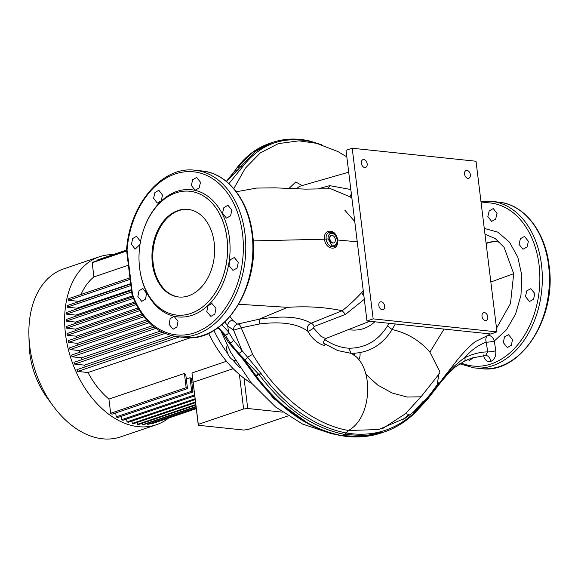 <?xml version="1.0" encoding="UTF-8"?>
<svg xmlns="http://www.w3.org/2000/svg" width="578" height="578" viewBox="0 0 578 578"><rect width="100%" height="100%" fill="white"/><g stroke="black" fill="none" stroke-linecap="round" stroke-linejoin="round"><path stroke-width="0.87" d="M332.169 235.448A3.865 2.594 -108.7 0 1 335.24 238.916A3.865 2.594 -108.7 0 1 333.867 242.854A3.865 2.594 -108.7 0 1 333.087 242.933A3.865 2.594 -108.7 0 1 330.009 239.473A3.865 2.594 -108.7 0 1 331.382 235.535A3.865 2.594 -108.7 0 1 332.169 235.448M333.658 242.912A3.865 2.594 -108.7 0 1 333.455 242.991A3.865 2.594 -108.7 0 1 332.675 243.078A3.865 2.594 -108.7 0 1 329.597 239.61A3.865 2.594 -108.7 0 1 330.97 235.672A3.865 2.594 -108.7 0 1 331.18 235.614M486.127 243.569A44.051 31.176 96 0 1 487.594 243.02A44.051 31.176 96 0 1 497.022 241.835M486.084 243.179A44.051 31.176 96 0 1 486.77 242.933A44.051 31.176 96 0 1 496.61 241.785L497.434 241.871A44.051 31.176 96 0 1 499.688 242.225M496.61 241.785A44.051 31.176 96 0 1 499.833 242.37M188.529 295.835A44.051 31.176 -84 0 0 214.633 249.515A44.051 31.176 -84 0 0 187.893 209.359A44.051 31.176 -84 0 0 178.053 210.515A44.051 31.176 -84 0 0 151.949 256.834A44.051 31.176 -84 0 0 178.689 296.984A44.051 31.176 -84 0 0 188.529 295.835M188.305 209.409A44.051 31.176 -84 0 0 178.877 210.602A44.051 31.176 -84 0 0 152.773 256.632A44.051 31.176 -84 0 0 179.101 297.027M146.646 293.393L145.512 299.108L141.689 301.384L137.867 296.5L139.016 290.792L142.831 288.516L146.646 293.393M178.031 321.267L176.919 326.982L173.032 329.25L169.087 324.352L170.185 318.644L174.065 316.368L178.031 321.267M215.991 308.435L214.828 314.143L210.84 316.404L206.808 311.499L207.957 305.791L211.953 303.529L215.991 308.435M238.295 262.419L237.038 268.12L232.963 270.374L228.939 265.468L230.203 259.768L234.285 257.513L238.295 262.419M231.879 210.175L230.528 215.869L226.431 218.116L222.523 213.224L223.888 207.538L227.985 205.284L231.879 210.175M200.508 182.308L199.114 187.994L195.075 190.249L191.318 185.372L192.712 179.693L196.737 177.432L200.508 182.308M162.541 195.14L161.197 200.826L157.274 203.095L153.596 198.225L154.933 192.539L158.863 190.27L162.541 195.14M139.999 244.458L135.158 249.132L131.459 244.263L132.694 238.562L136.538 236.279L140.23 241.156L140.259 242.883M473.844 357.385L469.553 360.397L467.71 359.61M512.513 339.575L511.349 345.29L507.361 347.544L503.33 342.638L504.478 336.931L508.474 334.669L512.513 339.575M534.816 293.566L533.559 299.267L529.484 301.514L525.46 296.608L526.724 290.915L530.806 288.66L534.816 293.566M528.4 241.322L527.049 247.008L522.953 249.255L519.044 244.364L520.41 238.678L524.506 236.431L528.4 241.322M497.029 213.448L495.635 219.134L491.596 221.388L487.839 216.519L489.234 210.833L493.265 208.571L497.029 213.448M438.984 382.6L431.289 392.809C425.451 400.316 421.615 404.824 419.78 406.334L415.849 410.105A5.874 4.176 47.7 0 1 416.232 409.816L436.708 387.303L442.9 378.366L455.298 362.558C463.505 351.836 473.649 342.255 476.005 341.295L487.738 335.464A5.874 4.234 72.2 0 0 486.069 341.533A5.874 4.234 72.2 0 0 486.25 342.133C478.338 344.987 471.128 350.21 464.625 357.811C472.37 353.974 480.058 352.002 487.688 351.886L486.25 342.133A5.874 1.149 171.6 0 0 494.32 340.969A5.874 3.663 58.7 0 0 488.822 335.377A5.874 3.663 58.7 0 0 487.738 335.464L490.093 333.911M139.616 267.997A62.258 44.058 96 0 1 189.794 191.253A62.258 44.058 96 0 1 226.966 238.353A62.258 44.058 96 0 1 176.789 315.097A62.258 44.058 96 0 1 139.616 267.997M202.09 170.987C227.522 173.176 248.764 200.277 252.579 234.509C260.49 286.782 223.657 343.498 184.606 337.473A83.702 59.231 -84 0 0 252.066 234.307A83.702 59.231 -84 0 0 202.09 170.987L194.988 170.243A83.702 59.231 96 0 1 244.964 233.555A83.702 59.231 96 0 1 177.504 336.728C156.71 333.672 141.574 319.721 132.087 294.881A1.763 0.701 -19.7 0 1 132.47 294.188A81.997 58.031 -84 0 0 202.741 329.236A81.997 58.031 -84 0 0 242.536 233.83A81.997 58.031 -84 0 0 183.436 171.991A81.997 58.031 -84 0 0 127.044 250.028L132.47 294.188A1.763 0.376 172.6 0 0 132.001 294.513A1.763 0.376 172.6 0 0 132.102 294.621M226.547 181.535L255.108 151.653L272.527 142.412L269.637 143.395L252.16 152.657L237.565 167.41L226.446 181.449M323.976 339.026C332.169 344.661 340.507 347.732 348.996 348.223C365.318 348.187 378.156 340.76 387.506 325.934L389.045 323.297M348.707 172.186L299.498 186.333L296.225 188.905M318.131 188.796L329.735 185.654L350.832 189.519M436.708 387.303L439.425 370.881L429.888 352.139C419.809 340.521 407.23 332.986 392.151 329.539C382.174 345.362 368.439 353.288 350.947 353.31L337.631 350.543L324.077 343.455M429.888 352.139L444.056 329.077M490.852 282.013L513.697 273.683L504.074 247.297L495.353 238.649L484.971 234.141M395.316 323.955L392.151 329.539L387.506 325.934M353.859 355.224A96.916 65.097 71.3 0 0 355.116 353.288M439.771 373.092L421.037 396.797L405.286 413.855L382.73 428.493M365.99 374.4L377.788 385.136L392.137 393.011L407.187 397.057L421.037 396.797M484.27 228.404L497.846 232.154L509.442 242.124L517.794 257.109L521.833 275.518L520.973 295.228L515.605 313.97L506.465 329.828L494.32 340.969L495.772 350.723C496.177 356.041 494.537 359.603 490.852 361.394C487.037 362.153 484.566 360.007 483.446 354.95M236.315 191.759L256.625 188.074L274.933 187.836L305.531 189.129L330.638 188.717L350.037 196.838A4.111 0.448 119 0 1 351.366 193.876M329.879 247.695A1.763 0.889 116 0 1 330.594 246.257C328.116 244.747 326.628 242.341 326.137 239.046L324.424 239.213C324.005 235.362 325.154 232.746 327.878 231.359C333.051 230.456 336.331 233.31 337.718 239.928C337.964 246.633 335.356 249.219 329.879 247.695C326.78 245.99 324.959 243.165 324.424 239.213L253.171 240.889M357.247 241.777L337.415 239.993C337.422 245.715 335.146 247.803 330.594 246.257A1.763 0.975 124.2 0 0 331.497 244.747C335.11 246.322 337.017 244.718 337.205 239.935L337.184 239.776C335.804 234.827 333.448 232.782 330.125 233.62C328.586 234.589 327.907 236.351 328.087 238.902L331.497 244.747M351.886 198.088L350.037 196.838M230.073 316.52L232.623 320.234L237.471 324.085L259.002 319.251C282.938 315.371 300.264 316.708 310.993 323.268L342.154 310.747C325.371 307.178 307.185 306.051 287.598 307.344L238.757 304.266M342.154 310.747L342.176 310.747C348.296 306 354.834 299.917 361.785 292.497L363.287 290.922M496.524 328.217L510.482 303.544L513.697 273.683M364.313 299.288L345.536 314.367L314.078 326.491L313.594 328.066L320.913 336.273L325.616 338.578L369.682 321.267M288.856 188.558L295.763 181.969L302.142 185.574M298.978 140.844L278.307 143.633L260.266 152.924L245.253 168.292L233.794 188.638M323.89 343.325C329.294 347.877 315.241 344.828 307.886 331.339C297.829 323.694 281.746 321.231 259.638 323.947L241.192 327.805L252.723 354.444C277.173 395.749 313.283 424.36 348.462 430.487L378.677 429.548L405.792 417.894L416.232 409.816M348.996 348.223L350.947 353.31C374.407 364.27 372.897 417.403 348.462 430.487L346.345 433.016C372.391 437.257 395.208 430.379 414.802 412.381L427.301 399.051L433.63 390.88M313.594 328.066A4.111 0.535 147.9 0 1 307.886 331.339C306.571 327.596 307.604 324.908 310.993 323.268A4.111 2.644 -111.9 0 1 314.078 326.491M221.836 324.742L228.491 331.909L233.331 339.886L241.907 350.441L233.613 330.219L227.761 325.992L224.842 322.047M310.299 424.938L273.473 398.415L242.124 358.281M254.956 375.794L254.595 375.303A2.933 0.932 143.6 0 0 254.616 375.346L256.068 375.866C281.493 409.426 310.018 429.317 341.656 435.545L362.355 436.665L381.957 432.741M409.896 415.018A2.933 2.102 45.8 0 1 408.646 414.628A5.874 4.169 -132.7 0 0 405.286 413.855M408.646 414.628L402.49 419.953M318.565 143.843L310.509 141.531C282.772 135.765 260.165 144.139 242.666 166.652L228.917 183.594M439.172 383.64L441.534 380.606C448.506 371.336 456.201 363.735 464.625 357.811A2.933 1.72 63.2 0 1 464.387 361.163L464.387 361.163A2.933 1.72 63.2 0 1 464.221 361.236M439.005 382.426L438.659 382.882A5.874 2.464 37.5 0 1 438.948 382.622M384.211 431.976L384.204 431.976C395.222 428.219 405.257 422.048 414.325 413.472L414.325 413.472A2.933 2.037 46.5 0 0 414.802 412.381A5.874 4.176 47.7 0 1 415.546 410.431M261.184 373.684C286.348 407.042 314.728 426.824 346.316 433.009L344.885 434.454C313.074 428.284 284.521 408.393 259.226 374.79L238.75 353.317L244.501 359.877L256.068 375.866L261.184 373.684L260.815 373.186A2.933 0.932 143.5 0 1 258.857 374.298L255.7 375.368A2.933 0.932 143.6 0 1 254.616 375.346L243.237 359.646A2.933 1.387 141.3 0 0 244.501 359.877M218.267 327.553L225.261 334.973L230.008 342.862L238.75 353.317A2.933 1.481 137.4 0 0 241.907 350.441L260.815 373.186M245.144 359.661A2.933 1.012 133.2 0 0 247.651 357.385A5.874 1.286 149.5 0 1 252.723 354.444M354.762 221.519L344.835 210.204M334.185 434.165L332.018 433.868L302.677 424.115L275.663 407.042L250.931 382.499L230.716 352.277L220.493 330.002M238.273 324.034A5.289 2.435 73.1 0 1 241.192 327.805L233.613 330.219A5.289 4.566 109.6 0 1 237.471 324.085M217.798 327.892L220.883 330.414L222.949 333.578A2.933 2.536 155.6 0 0 225.261 334.973A2.933 2.536 155.6 0 0 228.491 331.909L227.761 325.992A5.289 4.877 149.2 0 1 232.623 320.234M384.204 431.976L365.108 435.725L344.885 434.454M413.212 412.403L423.212 401.327L424.989 400.72M240.405 355.102A2.933 1.387 136.9 0 1 239.205 354.943L243.237 359.646M464.539 361.069L471.829 358.028L485.701 355.456L487.688 351.886A5.874 1.149 171.6 0 0 495.772 350.723M441.534 380.606A2.933 1.272 38 0 1 441.469 381.408L449.518 372.196L455.421 366.878L464.387 361.163L471.836 358.02L485.701 355.456A5.874 3.945 -108.7 0 1 490.852 361.394M342.176 310.747L345.536 314.367M363.887 295.849A4.111 1.431 52 0 1 361.785 292.497M328.188 188.616L329.735 185.654M328.087 238.902L326.137 239.046C325.819 235.831 326.743 233.628 328.904 232.443A1.763 1.156 66.8 0 1 327.878 231.359M330.125 233.62A1.763 1.293 60.6 0 0 328.904 232.443C333.152 231.554 335.977 234.003 337.393 239.783L337.198 239.856M194.988 170.243C162.274 165.669 129.385 204.605 126.568 250.021L127.044 250.028A1.763 0.397 173.4 0 0 126.575 250.361L132.001 294.513A1.763 1.763 0 0 0 132.087 294.881M227.125 345.254A10.231 6.871 71.3 0 0 226.807 349.986A10.231 6.871 71.3 0 0 235.492 360.672M358.635 359.87A10.866 7.297 71.3 0 0 359.993 352.696M282.418 412.136L247.745 408.494L243.62 408.978L198.297 424.36L198.305 425.278L191.99 372.976L226.475 361.272M198.297 424.36L191.99 372.976M198.305 425.278L243.699 430.046L247.825 429.562L288.017 415.922M247.745 408.494L244.032 378.236M243.62 408.978L239.386 374.465M233.187 368.67L193.131 382.268L233.187 368.67M168.588 418.075A88.694 59.577 -108.7 0 1 156.342 424.758A88.694 59.577 -108.7 0 1 65.516 334.229A88.694 59.577 -108.7 0 1 99.337 256.784A88.694 59.577 -108.7 0 1 113.122 254.638M156.342 424.758L120.578 436.896A88.694 59.577 -108.7 0 1 52.938 405.691A88.694 59.577 -108.7 0 1 29.753 346.366A88.694 59.577 -108.7 0 1 28.9 334.857A88.694 59.577 -108.7 0 1 63.573 268.922L99.337 256.784M239.993 367.745A102.79 69.042 -108.7 0 1 232.616 359.754M227.689 353.505A102.79 69.042 -108.7 0 1 213.911 330.45M251.762 383.51A102.79 69.042 -108.7 0 1 208.564 333.289M52.938 405.691L47.129 397.722A66.369 44.585 -108.7 0 1 29.781 353.324A66.369 44.585 -108.7 0 1 29.138 344.712L28.9 334.857M76.578 337.805A73.42 49.318 -108.7 0 1 76.354 336.208L141.841 313.984M77.907 345.03A73.42 49.318 -108.7 0 1 77.553 343.354L146.552 319.937M79.764 352.277A73.42 49.318 -108.7 0 1 79.273 350.55L152.484 325.71M82.177 359.552A73.42 49.318 -108.7 0 1 81.549 357.811L160.222 331.107M85.197 366.857A73.42 49.318 -108.7 0 1 84.424 365.13L171.37 335.623M108.924 399.073L110.665 413.277L186.152 387.657L184.411 373.46L108.924 399.073A73.42 49.318 -108.7 0 1 87.993 372.521L190.675 337.675M184.411 373.46A73.42 49.318 71.3 0 0 185.769 374.573L187.489 388.589L112.002 414.209A86.339 57.995 -108.7 0 1 110.665 413.277M115.723 412.945L116.2 416.861L191.686 391.241L190.025 377.709L186.311 378.973M190.025 377.709A73.42 49.318 71.3 0 0 191.354 378.583L193.001 391.985L117.515 417.605A86.339 57.995 -108.7 0 1 116.2 416.861M192.973 381.885L191.809 382.282M81.028 294.469A73.42 49.318 -108.7 0 1 93.925 276.92L128.338 265.244M78.42 301.774A73.42 49.318 -108.7 0 1 78.55 301.348L130.606 283.675M76.751 309.006A73.42 49.318 -108.7 0 1 76.903 308.19L131.379 289.701M75.819 316.202A73.42 49.318 -108.7 0 1 75.92 315.104L132.463 295.914M75.516 323.398A73.42 49.318 -108.7 0 1 75.53 322.083L134.949 301.918M75.776 330.594A73.42 49.318 -108.7 0 1 75.682 329.12L138.034 307.958M87.993 372.521L77.69 371.444L179.397 336.923M174.989 336.382L76.896 369.674A86.339 57.995 -108.7 0 0 77.69 371.444M84.424 365.13L74.613 364.097L164.94 333.448M162.469 332.307L73.955 362.348A86.339 57.995 -108.7 0 0 74.613 364.097M81.549 357.811L72.069 356.814L155.908 328.362M154.131 327.04L71.528 355.073A86.339 57.995 -108.7 0 0 72.069 356.814M79.273 350.55L70.01 349.582L149.196 322.705M147.816 321.303L69.591 347.848A86.339 57.995 -108.7 0 0 70.01 349.582M77.553 343.354L68.421 342.393L143.915 316.773M142.809 315.321L68.11 340.673A86.339 57.995 -108.7 0 0 68.421 342.393M76.354 336.208L67.279 335.254L139.659 310.689M138.763 309.216L67.07 333.549A86.339 57.995 -108.7 0 0 67.279 335.254M75.682 329.12L66.571 328.159L136.206 304.527M135.476 303.045L66.463 326.469A86.339 57.995 -108.7 0 0 66.571 328.159M75.53 322.083L66.304 321.115L133.41 298.342M132.824 296.861L66.311 319.432A86.339 57.995 -108.7 0 0 66.304 321.115M75.92 315.104L66.499 314.121L131.676 291.998M131.473 290.438L66.622 312.445A86.339 57.995 -108.7 0 0 66.499 314.121M76.903 308.19L67.178 307.171L130.845 285.561M130.657 284.051L67.416 305.509A86.339 57.995 -108.7 0 0 67.178 307.171M78.55 301.348L68.377 300.278L130.064 279.34M129.884 277.888L68.753 298.631A86.339 57.995 -108.7 0 0 68.377 300.278M93.925 276.92L92.184 262.723L126.654 251.025M126.618 250.751L93.318 262.051A86.339 57.995 -108.7 0 0 92.184 262.723M97.039 260.794L96.967 260.223L126.568 250.18M126.568 250.086L98.13 259.739A86.339 57.995 -108.7 0 0 96.967 260.223M101.844 258.46L126.568 250.072M196.253 408.61L152.65 423.407A86.339 57.995 -108.7 0 0 153.835 423.082L196.267 408.682M152.592 422.908L152.65 423.407M196.166 407.88L147.672 424.331A86.339 57.995 -108.7 0 0 148.871 424.173L196.195 408.111M147.556 423.356L147.672 424.331M196 406.515L142.614 424.635A86.339 57.995 -108.7 0 0 143.835 424.62L196.043 406.898M142.441 423.19L142.614 424.635M195.754 404.549L137.485 424.324A86.339 57.995 -108.7 0 0 138.727 424.454L195.819 405.077M137.253 422.417L137.485 424.324M195.436 401.97L132.283 423.407A86.339 57.995 -108.7 0 0 133.54 423.681L195.523 402.642M131.994 421.037L132.283 423.407M195.046 398.777L127.001 421.875A86.339 57.995 -108.7 0 0 128.273 422.294L195.147 399.6M126.647 419.021L127.001 421.875M194.576 394.947L121.64 419.707A86.339 57.995 -108.7 0 0 122.933 420.285L194.699 395.93M121.228 416.348L121.64 419.707M186.152 387.657A86.339 57.995 71.3 0 0 187.489 388.589M191.686 391.241A86.339 57.995 71.3 0 0 193.001 391.985M382.217 309.729A4.111 2.76 -108.7 0 1 378.944 306.044A4.111 2.76 -108.7 0 1 380.403 301.853A4.111 2.76 -108.7 0 1 381.242 301.767A4.111 2.76 -108.7 0 1 384.515 305.451A4.111 2.76 -108.7 0 1 383.048 309.642A4.111 2.76 -108.7 0 1 382.217 309.729M485.397 320.566A4.111 2.76 -108.7 0 1 482.124 316.881A4.111 2.76 -108.7 0 1 483.591 312.691A4.111 2.76 -108.7 0 1 484.422 312.604A4.111 2.76 -108.7 0 1 487.695 316.289A4.111 2.76 -108.7 0 1 486.228 320.479A4.111 2.76 -108.7 0 1 485.397 320.566M364.754 167.526A4.111 2.76 -108.7 0 1 361.481 163.834A4.111 2.76 -108.7 0 1 362.948 159.651A4.111 2.76 -108.7 0 1 363.779 159.557A4.111 2.76 -108.7 0 1 367.052 163.249A4.111 2.76 -108.7 0 1 365.592 167.432A4.111 2.76 -108.7 0 1 364.754 167.526M467.934 178.356A4.111 2.76 -108.7 0 1 464.661 174.672A4.111 2.76 -108.7 0 1 466.128 170.481A4.111 2.76 -108.7 0 1 466.959 170.394A4.111 2.76 -108.7 0 1 470.232 174.079A4.111 2.76 -108.7 0 1 468.772 178.27A4.111 2.76 -108.7 0 1 467.934 178.356M476.019 161.24L352.204 148.235L373.157 318.883L496.972 331.888L476.019 161.24M373.157 318.883L366.972 320.985L346.02 150.338L352.204 148.235M366.972 320.985L490.794 333.983L496.972 331.888M176.825 315.097L176.789 315.097A62.258 44.058 -84 0 0 176.825 315.097A62.258 44.058 -84 0 0 227.01 238.353A62.258 44.058 -84 0 0 189.837 191.26A62.258 44.058 -84 0 0 189.815 191.253L189.837 191.26M144.731 226.641A63.963 45.265 96 0 1 192.192 189.808A63.963 45.265 96 0 1 229.437 238.078A63.963 45.265 96 0 1 193.11 314.916A63.963 45.265 96 0 1 140.057 271.111M498.612 202.134C524.044 204.323 545.285 231.424 549.1 265.649C557.011 317.922 520.186 374.638 481.127 368.612A83.702 59.231 -84 0 0 548.587 265.447A83.702 59.231 -84 0 0 498.612 202.134L491.51 201.382A83.702 59.231 96 0 1 541.485 264.702A83.702 59.231 96 0 1 474.025 367.868L459.734 363.808M461.092 362.977A81.997 58.031 -84 0 0 518.683 343.57A81.997 58.031 -84 0 0 539.057 264.977A81.997 58.031 -84 0 0 481.149 202.979M242.666 166.652L240.556 166.392L236.872 167.902C245.816 156.009 256.74 147.838 269.637 143.395M374.79 321.801A64.216 43.133 -108.7 0 1 348.469 329.597M365.628 322.864A59.462 39.94 71.3 0 0 367.803 322.054L369.595 321.303M287.598 307.344L259.002 319.251L259.638 323.947M430.278 395.453L431.044 393.38M346.345 433.016L344.907 434.454L340.919 435.617C355.275 438.073 368.93 437.127 381.885 432.763L384.139 431.997M240.022 170.366A2.876 1.9 34.1 0 0 237.898 170.127L234.892 171.146A2.876 1.9 34.2 0 0 234.169 171.68L226.352 181.376M310.509 141.531A2.876 1.972 -77 0 0 309.692 140.996A2.876 1.972 -77 0 0 309.685 140.996L321.852 144.811M233.331 339.886A2.933 2.052 143.5 0 1 230.008 342.862A2.933 2.052 143.5 0 1 228.324 342.212L239.205 354.943M341.677 435.552L340.926 435.617M427.301 399.051A2.933 1.647 39.9 0 1 427.07 399.875L438.492 385.215A2.933 1.272 38.1 0 1 437.951 385.468M438.586 384.5A2.933 1.272 38.1 0 1 438.492 385.215L441.469 381.408M333.867 242.854L333.455 242.991M346.822 156.862L337.928 151.573L316.491 143.301L298.927 140.844M324.504 343.744L324.106 343.484C322.885 342.978 323.384 341.345 325.616 338.578M438.659 382.882L431.289 392.802M405.792 417.894L415.849 410.105M229.415 178.154L233.852 172.143M236.872 167.895L234.169 171.68M272.527 142.412C284.289 138.474 296.673 137.998 309.692 140.996M222.949 333.578L228.324 342.212M254.985 375.845C280.388 409.397 309.02 429.317 340.897 435.61M414.325 413.472L427.07 399.875M474.025 367.868L481.127 368.612M177.504 336.728L184.606 337.473M485.209 355.542L485.679 355.463M491.51 201.382L480.975 201.578M331.382 235.535L330.97 235.672"/></g></svg>
